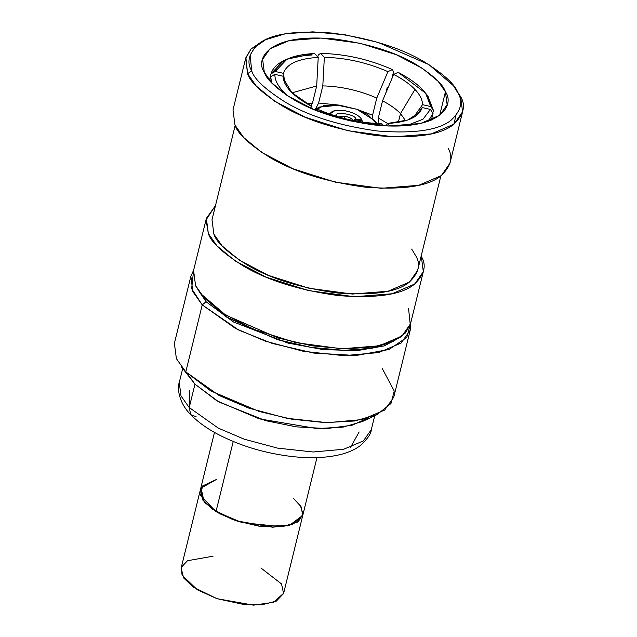 <?xml version="1.0" encoding="UTF-8"?>
<svg xmlns="http://www.w3.org/2000/svg" width="637" height="637" viewBox="0 0 637 637"><rect width="100%" height="100%" fill="white"/><g stroke="black" fill="none" stroke-linecap="round" stroke-linejoin="round"><path stroke-width="0.96" d="M378.322 117.964L387.607 123.482L378.322 117.964L382.534 100.829L378.322 117.964M426.742 94.778L433.423 110.432L430.755 106.538L422.514 104.683L413.373 117.558L422.514 104.683C422.522 99.858 420.006 94.778 414.958 89.443C420.006 94.778 422.522 99.858 422.514 104.683L430.755 106.538C430.262 94.977 419.409 83.582 398.189 72.355L393.682 74.418C402.751 79.099 409.846 84.108 414.958 89.443L400.498 113.577L398.332 122.376L400.498 113.577C396.158 109.054 390.17 104.81 382.534 100.829C390.17 104.81 396.158 109.054 400.498 113.577L414.958 89.443C409.846 84.108 402.751 79.099 393.682 74.418L382.534 100.829L393.682 74.418L398.189 72.355L425.604 93.177L430.755 106.538L433.423 110.432L432.802 112.948L433.423 110.432L428.04 96.418L425.604 93.177M288.864 96.705L283.306 91.585L282.446 92.293L283.306 91.585C277.605 85.549 274.786 79.808 274.858 74.362L270.661 76.703L269.714 80.581L270.661 76.703L271.665 82.802M320.602 53.389C345.174 53.914 369.11 59.313 392.432 69.576L393.539 71.838L392.432 69.576C369.11 59.313 345.174 53.914 320.602 53.389L324.344 57.314C346.082 57.824 367.278 62.601 387.925 71.647L392.432 69.576L387.925 71.647C367.278 62.601 346.082 57.824 324.344 57.314L322.808 85.884C341.257 86.385 359.244 90.438 376.778 98.05L387.925 71.647L376.778 98.05C359.244 90.438 341.257 86.385 322.808 85.884L318.596 103.027L340.062 105.216L318.596 103.027L315.586 108.935L318.596 103.027L322.808 85.884L324.344 57.314L320.602 53.389L318.285 54.87L320.602 53.389M381.276 123.594C359.531 123.076 338.335 118.299 317.688 109.261C338.335 118.299 359.531 123.076 381.276 123.594L383.347 125.768L381.276 123.594M357.261 109.445L372.565 115.186L376.778 98.05L372.565 115.186L357.261 109.445M372.438 118.187L372.565 115.186L372.438 118.187M315.578 110.225L317.688 109.261M385.855 92.962L387.208 87.46L388.411 86.911L387.208 87.46L385.855 92.962M391.827 78.821L393.539 71.838L391.827 78.821M378.083 123.522L378.282 118.944L378.083 123.522M309.439 107.621L311.931 106.483L311.867 108.68L311.931 106.483C293.251 96.537 283.64 86.457 283.099 76.217L274.858 74.362C274.786 79.808 277.605 85.549 283.306 91.585M433.056 113.306L428.263 121.269L433.056 113.306L430.389 109.421L433.056 113.306M287.032 59.145L283.369 60.881L271.028 73.828L275.232 71.487L287.032 59.145L314.479 53.492L318.221 57.41L316.685 85.979L312.472 103.122L306.668 103.6L312.472 103.122L311.007 106.005L312.472 103.122L316.685 85.979L292.009 92.827L316.685 85.979L318.221 57.41C298.108 58.604 286.523 63.915 283.465 73.343C286.523 63.915 298.108 58.604 318.221 57.41L314.479 53.492C291.658 54.79 278.576 60.786 275.232 71.487L283.465 73.343L284.914 83.519L283.465 73.343L275.232 71.487L271.067 73.677L269.451 80.262L271.028 73.828C274.491 62.593 288.203 56.311 312.162 54.973M270.661 76.703L274.858 74.362L283.099 76.217L283.688 80.366L283.099 76.217L283.242 78.287L291.826 92.644L311.931 106.483M400.498 113.577L405.586 120.727L400.498 113.577M271.028 73.828L269.451 80.262M416.479 115.544L422.148 107.557L430.389 109.421L423.008 119.23L406.581 125.616L423.008 119.23L430.389 109.421L422.148 107.557L416.479 115.544M317.775 56.948L318.285 54.87L317.775 56.948M386.118 125.919L387.4 123.49L407.823 120.003L420.094 111.905L422.148 107.557C419.09 116.985 407.513 122.296 387.4 123.49L389.844 126.062L387.4 123.49L386.118 125.919M359.133 431.958L350.549 447.349M189.81 390.107L189.476 406.541M368.743 417.8L352.006 425.253L326.709 428.582L296.253 426.854L265.685 420.667L218.794 401.923L194.97 384.167L187.023 373.171M190.853 276.362L174.395 343.367L176.393 358.671L185.789 371.904L181.131 366.45L194.97 384.167L189.229 407.545L218.387 428.175L244.425 439.251L277.589 448.122L313.133 451.991L343.622 449.276L363.313 440.947L371.275 429.728L363.313 440.947L343.622 449.276L313.133 451.991L277.589 448.122L244.425 439.251L218.387 428.175L189.229 407.545L194.97 384.167L216.906 400.84L259.315 418.843L316.852 428.574L343.024 427.124L362.429 421.527L377.08 414.576L354.913 420.977L325.013 422.626L291.515 419.138L259.291 411.51L210.839 390.943L185.789 371.904L219.088 395.473L248.836 408.126L286.73 418.262L327.322 422.681L362.158 419.584L384.644 410.061L393.746 397.241L410.204 330.237L401.103 343.056L378.609 352.579L343.781 355.677L303.18 351.258L265.295 341.121L235.547 328.469L202.248 304.9L192.852 291.666L190.853 276.362L193.672 270.032L191.641 288.665L202.248 304.9L185.789 371.904L202.248 304.9L238.867 330.149L272.126 343.391L313.762 353.073L356.107 355.51L389.008 349.49L406.756 337.451L410.634 323.325L410.204 330.237M182.708 368.528L179.26 382.558L181.004 395.959L189.229 407.545L181.004 395.959L179.26 382.558C177.158 387.145 178.4 402.711 190.774 414.671L196.124 416.741L190.774 414.671L189.229 407.545L190.774 414.671C197.327 421.487 205.878 427.761 216.429 433.51C238.986 445.518 264.116 453.186 291.818 456.514C310.1 458.544 326.112 457.931 339.839 454.691C347.691 452.803 354.315 449.929 359.722 446.059C367.326 439.275 371.172 433.829 371.275 429.728L374.723 415.698M206.07 301.731L233.524 321.996L287.964 343.088L323.031 349.578L357.118 350.653L384.31 345.891L401.135 336.694L384.31 345.891L357.118 350.653L323.031 349.578L287.964 343.088L233.524 321.996L206.07 301.731L202.248 304.9L206.07 301.731L195.893 286.276M382.351 368.704L394.239 391.014L390.975 403.5L377.08 414.576M206.364 218.38L193.576 270.422L195.559 285.575L204.19 297.949L222.464 313.03L253.359 329.194L295.799 342.642L341.663 348.789L379.294 345.803L401.931 336.089L410.539 323.715L423.318 271.673L414.711 284.046L392.081 293.761L354.451 296.746L308.579 290.599L266.139 277.151L235.244 260.987L216.97 245.906L208.347 233.532L206.364 218.38L215.473 205.616L206.054 219.9L208.347 233.532C210.982 242.164 222.751 253.04 243.66 266.162C267.819 280.423 299.334 290.233 338.199 295.576C375.941 298.498 401.23 294.82 414.05 284.548C424.393 274.802 426.822 265.462 421.336 256.52L423.318 271.673M439.665 115.337L445.438 91.808L438.105 81.289L422.562 68.462L396.294 54.718L360.2 43.284L321.191 38.053L289.19 40.593L269.945 48.85L262.627 59.376L264.307 72.26L271.649 82.786L287.191 95.614L313.46 109.357L349.554 120.791L388.554 126.022L420.555 123.482L439.809 115.225L447.126 104.699L445.438 91.808L439.665 115.337M245.627 58.508L232.999 109.93L234.981 125.083L243.613 137.449L261.887 152.538L292.781 168.701L335.221 182.15L381.085 188.297L418.716 185.311L441.353 175.597L449.961 163.215L462.589 111.801L453.982 124.175L431.345 133.889L393.714 136.875L347.85 130.728L305.41 117.28L274.515 101.116L256.241 86.035L247.61 73.661L245.627 58.508L251.034 49.009L264.005 40.513M453.815 124.311L455.941 115.647L453.815 124.311M265.772 39.629L262.11 41.365L250.994 49.049L245.898 57.521L247.61 73.661L251.734 70.906L250.078 55.268L255.007 47.074L265.772 39.629L285.408 33.761L312.871 31.85L345.302 34.844L378.06 42.392L428.86 64.584L453.48 85.732L458.019 93.169C463.33 101.824 460.973 110.878 450.964 120.321C438.543 130.267 414.05 133.826 377.494 130.999C339.855 125.823 309.335 116.324 285.933 102.509C265.685 89.801 254.29 79.267 251.734 70.906C254.29 79.267 265.685 89.801 285.933 102.509C309.335 116.324 339.855 125.823 377.494 130.999C414.05 133.826 438.543 130.267 450.964 120.321C460.973 110.878 463.33 101.824 458.019 93.169C455.463 84.809 444.061 74.274 423.82 61.566C400.418 47.751 369.898 38.252 332.251 33.076C295.695 30.25 271.211 33.809 258.789 43.754C248.772 53.197 246.423 62.243 251.734 70.906L247.61 73.661C250.253 82.292 262.022 93.169 282.924 106.291C307.09 120.552 338.597 130.362 377.462 135.705C415.213 138.627 440.493 134.948 453.321 124.677C463.656 114.931 466.085 105.583 460.607 96.649L462.589 111.801M392.161 341.711L372.677 348.113L344.657 350.39L311.127 347.412L277.191 339.553L225.426 316.446L201.523 294.883M445.438 91.808C454.89 104.779 441.497 131.676 374.739 125.027C341.687 120.481 314.885 112.144 294.342 100.009C276.562 88.854 266.553 79.601 264.307 72.26C254.864 59.297 268.249 32.399 335.014 39.048C368.067 43.595 394.86 51.931 415.412 64.058C433.184 75.222 443.193 84.466 445.438 91.808M235.164 125.465L212.002 219.765L213.881 234.129L222.058 245.858L239.385 260.159L268.671 275.479L308.905 288.227L352.388 294.063L388.068 291.228L409.527 282.016L417.681 270.287L440.844 175.987M411.669 249.051L415.802 255.923C421.001 264.395 418.7 273.257 408.898 282.494C396.74 292.232 372.764 295.719 336.981 292.948C300.138 287.884 270.263 278.584 247.355 265.064C227.536 252.626 216.381 242.315 213.881 234.129M447.978 148.071C453.456 157.005 451.028 166.353 440.693 176.099C427.865 186.37 402.576 190.049 364.834 187.127C325.969 181.784 294.453 171.974 270.295 157.713C249.393 144.591 237.617 133.714 234.981 125.083M200.241 293.251L202.685 296.492L227.305 317.64L278.114 339.824L310.864 347.372L343.295 350.374L370.758 348.463L390.393 342.595L394.056 340.859L373.784 346.91L345.429 348.885L311.947 345.795L278.122 338L225.665 315.092L200.241 293.251L195.559 285.575M408.556 308.563L410.268 324.703L405.172 333.175L394.056 340.859M460.607 96.649L453.48 85.732M233.222 441.497L215.999 511.607L233.238 519.768L260.493 526.393L289.341 525.453L302.79 515.341L292.63 524.426L272.684 527.237L236.136 520.787L212.256 509.146L202.765 500.013L200.289 490.164L204.533 502.306L215.999 511.607L233.222 441.497M215.999 511.607L200.544 495.554L202.566 485.975L216.516 479.414L201.077 488.085L204.095 501.789L219.335 513.541L236.136 520.787L259.219 526.226L287.629 525.867L298.371 521.456L302.965 514.401L300.736 506.136L293.386 498.293L300.441 505.682L302.981 514.266L297.28 522.197L282.231 526.759L242.052 522.619L215.999 511.607M375.575 122.081L376.77 123.467M319.615 107.024L339.656 105.169L356.855 109.293L374.548 120.512L376.18 123.443L368.003 114.748L356.855 109.293L335.795 104.834L323.461 105.694L315.681 110.177L319.615 107.024L314.264 109.691L317.982 107.94M361.951 120.353L362.772 122.153L361.951 120.353M329.289 113.927L330.476 112.932L329.289 113.927M355.462 120.966L355.86 119.923L362.206 120.966L362.063 122.057L362.206 120.966L355.86 119.923L355.462 120.966M353.193 120.52C351.903 118.53 349.148 117.112 344.928 116.268L344.362 118.522L344.928 116.268L338.534 116.921L344.928 116.268C349.148 117.112 351.903 118.53 353.193 120.52L355.677 119.008L362.023 120.051C359.746 115.703 353.957 112.574 344.641 110.671C353.957 112.574 359.746 115.703 362.023 120.051L355.677 119.008L353.193 120.52M330.03 113.888L334.863 110.607L344.641 110.671C335.492 109.548 330.587 110.918 329.934 114.779M354.498 120.783L355.86 119.923M336.288 115.823L333.493 115.369L336.288 115.823C333.438 110.782 356.648 114.588 355.677 119.008C356.648 114.588 333.438 110.782 336.288 115.823M214.47 432.419L181.147 568.069L183.631 577.926L193.122 587.051L216.994 598.692L253.55 605.15L273.496 602.339L283.648 593.246L302.79 515.341L301.038 506.63L293.386 498.293M260.883 567.957L281.554 583.97L283.569 593.557L276.283 601.145L261.727 604.816L244.783 604.68L216.994 598.692L197.39 589.838L182.055 575.147L181.426 567.169L187.469 560.735L213.045 556.205M433.017 113.458L431.4 120.043M316.971 457.597L302.79 515.341M374.548 120.512L376.993 123.753"/></g></svg>
